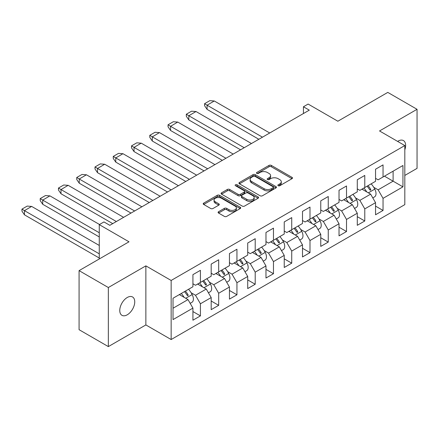 <?xml version="1.0" encoding="UTF-8"?>
<svg xmlns="http://www.w3.org/2000/svg" width="439" height="439" viewBox="0 0 439 439"><rect width="100%" height="100%" fill="white"/><g stroke="black" fill="none" stroke-linecap="round" stroke-linejoin="round"><path stroke-width="0.66" d="M278.183 185.724A1.136 0.658 0 0 0 279.791 185.724L292.001 178.678A1.624 0.938 0 0 0 292.478 178.014A1.624 0.938 0 0 0 292.001 177.351L271.318 165.41A1.624 0.938 0 0 0 269.019 165.41L256.81 172.456A1.136 0.658 0 0 0 256.475 172.922A1.136 0.658 0 0 0 256.81 173.383A1.136 0.658 0 0 0 258.417 173.383L259.998 172.472A5.202 3.002 0 0 1 267.351 172.472L269.074 173.471A5.202 3.002 0 0 1 270.6 175.589A5.202 3.002 0 0 1 269.074 177.713L267.499 178.629A1.136 0.658 0 0 0 267.164 179.09A1.136 0.658 0 0 0 267.499 179.556A1.136 0.658 0 0 0 269.107 179.556L270.687 178.646A5.202 3.002 0 0 1 278.041 178.646L279.764 179.639A5.202 3.002 0 0 1 281.284 181.762A5.202 3.002 0 0 1 279.764 183.886L278.183 184.797A1.136 0.658 0 0 0 277.849 185.263A1.136 0.658 0 0 0 278.183 185.724L278.183 184.797M127.25 314.801A10.596 6.119 120 0 0 134.175 305.462A10.596 6.119 120 0 0 132.551 296.973A10.596 6.119 120 0 0 127.25 297.494A10.596 6.119 120 0 0 120.33 306.834A10.596 6.119 120 0 0 121.954 315.323A10.596 6.119 120 0 0 127.25 314.801M404.818 149.831A10.596 6.119 120 0 0 403.441 140.573A10.596 6.119 120 0 0 398.146 141.1A10.596 6.119 120 0 0 397.635 141.413M404.818 175.435L417.05 168.373L417.05 109.3L387.785 92.399L337.854 121.224L308.118 104.059L303.437 106.765L303.437 113.52M108.345 346.601L145.863 324.937L145.863 265.864L108.345 287.529L108.345 346.601L79.08 329.7L79.08 270.627L129.006 241.801L99.274 224.636L99.274 258.972M108.345 287.529L79.08 270.627M218.573 211.713A1.624 0.938 0 0 0 218.101 212.377A1.624 0.938 0 0 0 218.573 213.041L224.378 216.394A1.624 0.938 0 0 0 226.678 216.394L240.237 208.563A1.624 0.938 0 0 0 240.709 207.899A1.624 0.938 0 0 0 240.237 207.235L219.549 195.295A1.624 0.938 0 0 0 217.256 195.295L203.696 203.125A1.624 0.938 0 0 0 203.219 203.789A1.624 0.938 0 0 0 203.696 204.448L210.704 208.498A1.624 0.938 0 0 0 213.003 208.498L218.803 205.145A1.624 0.938 0 0 0 219.28 204.486A1.624 0.938 0 0 0 218.803 203.822L215.329 201.814A4.346 2.508 0 0 1 214.056 200.036A4.346 2.508 0 0 1 216.74 197.72A4.346 2.508 0 0 1 221.475 198.263L235.09 206.127A4.346 2.508 0 0 1 236.363 207.899A4.346 2.508 0 0 1 233.68 210.221A4.346 2.508 0 0 1 228.944 209.677L226.678 208.366A1.624 0.938 0 0 0 224.378 208.366L218.573 211.713L218.573 213.041M99.274 224.636L103.955 221.931L109.81 225.311L309.292 110.145L303.437 106.765M145.863 265.864L171.15 280.466L404.818 145.556L404.818 204.629L171.15 339.539L171.15 280.466M417.05 109.3L379.532 130.959L404.818 145.556M260.113 195.761A1.624 0.938 0 0 0 262.412 195.761L275.972 187.93A1.624 0.938 0 0 0 276.449 187.266A1.624 0.938 0 0 0 275.972 186.602L255.289 174.662A1.624 0.938 0 0 0 252.99 174.662L239.431 182.492A1.624 0.938 0 0 0 238.953 183.156A1.624 0.938 0 0 0 239.431 183.82L260.113 195.761M235.919 185.971A1.136 0.658 0 0 1 237.076 186.131L237.076 184.781L258.105 196.919A1.624 0.938 0 0 1 258.576 197.583A1.624 0.938 0 0 1 258.105 198.247L244.545 206.078A1.624 0.938 0 0 1 242.246 206.078L221.563 194.137L221.563 192.809A1.624 0.938 0 0 0 221.086 193.473A1.624 0.938 0 0 0 221.563 194.137M221.563 192.809L227.364 189.456A1.624 0.938 0 0 1 229.663 189.456L238.053 194.301A1.624 0.938 0 0 0 240.347 194.301L244.199 192.079A1.624 0.938 0 0 0 244.677 191.415A1.624 0.938 0 0 0 244.199 190.751L235.469 185.708A1.136 0.658 0 0 1 235.134 185.247A1.136 0.658 0 0 1 235.836 184.638A1.136 0.658 0 0 1 237.076 184.781M173.026 298.24L192.924 286.749L192.924 274.649L200.42 270.325L200.42 282.425L211.186 276.208L211.186 264.108L218.682 259.784L218.682 271.878L229.449 265.661L229.449 253.566L236.945 249.237L236.945 261.337L247.711 255.119L247.711 243.019L255.207 238.695L255.207 250.795L265.974 244.572L265.974 232.478L273.47 228.148L273.47 240.248L284.236 234.031L284.236 221.931L291.732 217.607L291.732 229.707L302.498 223.489L302.498 211.389L309.994 207.065L309.994 219.16L320.761 212.942L320.761 200.848L328.257 196.518L328.257 208.618L339.023 202.401L339.023 190.301L346.519 185.977L346.519 198.077L357.286 191.854L357.286 179.76L364.782 175.43L364.782 187.53L375.548 181.312L375.548 169.213L383.044 164.888L383.044 176.988L402.942 165.498L402.942 186.855L383.044 198.346L383.044 210.446L375.548 214.77L375.548 202.67L364.782 208.887L364.782 220.987L357.286 225.311L357.286 213.217L346.519 219.434L346.519 231.529L339.023 235.858L339.023 223.758L328.257 229.976L328.257 242.076L320.761 246.4L320.761 234.3L309.994 240.523L309.994 252.617L302.498 256.947L302.498 244.847L291.732 251.064L291.732 263.164L284.236 267.488L284.236 255.388L273.47 261.606L273.47 273.706L265.974 278.03L265.974 265.935L255.207 272.153L255.207 284.247L247.711 288.577L247.711 276.477L236.945 282.694L236.945 294.794L229.449 299.118L229.449 287.018L218.682 293.241L218.682 305.335L211.186 309.665L211.186 297.565L200.42 303.783L200.42 315.882L192.924 320.207L192.924 308.107L173.026 319.597L173.026 298.24M197.61 284.044L206.27 289.049L195.503 295.266L191.124 292.742M195.503 295.266L200.42 303.783M206.27 289.049L211.186 297.565M192.924 283.775L195.503 285.262L200.42 282.425M215.873 273.502L224.532 278.502L213.766 284.724L209.387 282.195M213.766 284.724L218.682 293.241M224.532 278.502L229.449 287.018M211.186 273.234L213.766 274.721L218.682 271.878M234.135 262.961L242.794 267.96L232.028 274.177L227.649 271.653M232.028 274.177L236.945 282.694M242.794 267.96L247.711 276.477M229.449 262.687L232.028 264.174L236.945 261.337M252.398 252.414L261.057 257.419L250.29 263.636L245.911 261.106M250.29 263.636L255.207 272.153M261.057 257.419L265.974 265.935M247.711 252.145L250.29 253.632L255.207 250.795M270.66 241.873L279.319 246.872L268.553 253.089L264.174 250.565M268.553 253.089L273.47 261.606M279.319 246.872L284.236 255.388M265.974 241.604L268.553 243.091L273.47 240.248M288.922 231.326L297.582 236.33L286.815 242.547L282.436 240.023M286.815 242.547L291.732 251.064M297.582 236.33L302.498 244.847M284.236 231.057L286.815 232.544L291.732 229.707M307.185 220.784L315.844 225.783L305.078 232.006L300.699 229.476M305.078 232.006L309.994 240.523M315.844 225.783L320.761 234.3M302.498 220.515L305.078 222.002L309.994 219.16M325.447 210.243L334.106 215.242L323.34 221.459L318.961 218.935M323.34 221.459L328.257 229.976M334.106 215.242L339.023 223.758M320.761 209.968L323.34 211.455L328.257 208.618M343.71 199.696L352.369 204.7L341.602 210.918L337.223 208.388M341.602 210.918L346.519 219.434M352.369 204.7L357.286 213.217M339.023 199.427L341.602 200.914L346.519 198.077M361.972 189.154L370.631 194.153L359.865 200.371L355.486 197.846M359.865 200.371L364.782 208.887M370.631 194.153L375.548 202.67M357.286 188.885L359.865 190.367L364.782 187.53M384.449 176.176L393.108 181.175L378.127 189.829L373.748 187.305M378.127 189.829L383.044 198.346M402.942 186.855L393.108 181.175L393.108 171.177L402.942 165.498M145.863 324.937L171.15 339.539M375.548 178.338L378.127 179.825L383.044 176.988M173.026 308.244L188.007 299.59L179.348 294.591M188.007 299.59L192.924 308.107M375.548 206.116L383.044 210.446M357.286 216.663L364.782 220.987M339.023 227.204L346.519 231.529M320.761 237.751L328.257 242.076M302.498 248.293L309.994 252.617M284.236 258.834L291.732 263.164M265.974 269.381L273.47 273.706M247.711 279.923L255.207 284.247M229.449 290.47L236.945 294.794M211.186 301.011L218.682 305.335M192.924 311.553L200.42 315.882M278.639 185.884L279.764 185.236A5.202 3.002 0 0 0 281.284 183.112L281.284 181.762M270.6 175.589L270.6 176.944A5.202 3.002 0 0 1 269.074 179.068L267.949 179.716M291.979 178.689L271.318 166.76A1.624 0.938 0 0 0 269.019 166.76L257.265 173.548M275.95 187.941L255.289 176.017A1.624 0.938 0 0 0 252.99 176.017L239.453 183.831M273.096 187.733A1.136 0.658 0 0 0 273.431 187.266A1.136 0.658 0 0 0 273.096 186.805L254.944 176.319A1.136 0.658 0 0 0 253.336 176.319L251.668 177.285A5.202 3.002 0 0 0 250.148 179.408A5.202 3.002 0 0 0 251.668 181.526L264.08 188.693A5.202 3.002 0 0 0 271.434 188.693L273.096 187.733L273.096 189.083A1.136 0.658 0 0 0 273.431 188.622L273.431 187.266M250.148 179.408L250.148 180.758A5.202 3.002 0 0 0 251.668 182.882L251.668 181.526M273.096 189.083L271.434 190.049A5.202 3.002 0 0 1 264.08 190.049L251.668 182.882M221.585 194.148L227.364 190.811L227.364 189.456M244.677 191.415L244.677 192.765A1.624 0.938 0 0 1 244.199 193.429L240.347 195.651A1.624 0.938 0 0 1 238.053 195.651L229.663 190.811A1.624 0.938 0 0 0 227.364 190.811M237.076 186.131L258.083 198.258M246.756 199.328A4.346 2.508 0 0 0 251.492 199.871A4.346 2.508 0 0 0 254.176 197.55A4.346 2.508 0 0 0 252.902 195.778L248.106 193.006A1.624 0.938 0 0 0 245.807 193.006L241.96 195.229A1.624 0.938 0 0 0 241.483 195.893A1.624 0.938 0 0 0 241.96 196.557L246.756 199.328L246.756 200.678A4.346 2.508 0 0 0 251.492 201.221A4.346 2.508 0 0 0 254.176 198.9L254.176 197.55M241.483 195.893L241.483 197.243A1.624 0.938 0 0 0 241.96 197.907L241.96 196.557M246.756 200.678L241.96 197.907M236.363 207.899L236.363 209.249A4.346 2.508 0 0 1 233.68 211.571A4.346 2.508 0 0 1 228.944 211.027L226.678 209.716A1.624 0.938 0 0 0 224.378 209.716L218.595 213.052M214.056 200.036L214.056 201.391A4.346 2.508 0 0 0 215.329 203.164L215.329 201.814M218.781 205.161L215.329 203.164M240.215 208.574L219.549 196.645A1.624 0.938 0 0 0 217.256 196.645L203.718 204.464M262.462 137.177L207.093 105.212L214.27 100.975L269.722 132.99M214.27 100.997L209.842 100.646L204.574 103.686L207.093 105.212L207.093 109.399L258.834 139.273M367.086 186.202A16.056 9.274 60 0 1 369.797 189.906L370.604 190.208L370.736 189.368A16.056 9.274 60 0 0 368.019 185.659M363.926 188.024A16.056 9.274 60 0 1 366.746 191.909M371.18 183.837A16.056 9.274 60 0 1 374.791 189.121A7.117 4.11 60 0 1 374.544 196.891L372.799 197.901M363.119 189.818A13.077 7.551 -120 0 0 362.323 188.946M204.574 103.686L204.574 105.717L207.093 109.399M244.199 147.723L188.83 115.753L196.008 111.517L251.459 143.531M196.008 111.539L191.58 111.193L186.312 114.233L188.83 115.753L188.83 119.946L240.572 149.814M348.824 196.743A16.056 9.274 60 0 1 351.535 200.453L352.341 200.749L352.473 199.91A16.056 9.274 60 0 0 349.757 196.206M345.663 198.571A16.056 9.274 60 0 1 348.484 202.456M352.918 194.378A16.056 9.274 60 0 1 356.528 199.663A7.117 4.11 60 0 1 356.281 207.438L354.536 208.448M344.856 200.36A13.077 7.551 -120 0 0 344.061 199.493M186.312 114.233L186.312 116.258L188.83 119.946M225.937 158.265L170.568 126.295L177.746 122.058L233.197 154.073M177.746 122.086L173.317 121.735L168.049 124.775L170.568 126.295L170.568 130.487L222.31 160.361M330.562 207.29A16.056 9.274 60 0 1 333.272 210.994L334.079 211.296L334.211 210.457A16.056 9.274 60 0 0 331.494 206.747M327.401 209.112A16.056 9.274 60 0 1 330.221 212.997M334.655 204.92A16.056 9.274 60 0 1 338.266 210.21A7.117 4.11 60 0 1 338.019 217.98L336.274 218.99M326.594 210.907A13.077 7.551 -120 0 0 325.798 210.034M168.049 124.775L168.049 126.805L170.568 130.487M207.674 168.806L152.306 136.842L159.483 132.605L214.934 164.62M159.483 132.627L155.055 132.276L149.787 135.322L152.306 136.842L152.306 141.029L204.047 170.903M312.299 217.832A16.056 9.274 60 0 1 315.01 221.536L315.817 221.838L315.948 220.998A16.056 9.274 60 0 0 313.232 217.289M309.138 219.654A16.056 9.274 60 0 1 311.959 223.544M316.393 215.467A16.056 9.274 60 0 1 320.004 220.751A7.117 4.11 60 0 1 319.757 228.527L318.012 229.531M308.332 221.448A13.077 7.551 -120 0 0 307.536 220.581M149.787 135.322L149.787 137.347L152.306 141.029M189.412 179.353L134.043 147.383L141.221 143.147L196.672 175.161M141.221 143.174L136.792 142.823L131.524 145.863L134.043 147.383L134.043 151.576L185.785 181.45M294.037 228.373A16.056 9.274 60 0 1 296.748 232.083L297.554 232.379L297.686 231.54A16.056 9.274 60 0 0 294.97 227.836M290.876 230.201A16.056 9.274 60 0 1 293.696 234.086M298.13 226.008A16.056 9.274 60 0 1 301.741 231.298A7.117 4.11 60 0 1 301.494 239.068L299.749 240.078M290.069 231.99A13.077 7.551 -120 0 0 289.274 231.123M131.524 145.863L131.524 147.894L134.043 151.576M171.15 189.895L115.781 157.93L122.958 153.694L178.41 185.708M122.958 153.716L118.53 153.365L113.262 156.405L115.781 157.93L115.781 162.117L167.522 191.991M275.774 238.92A16.056 9.274 60 0 1 278.485 242.624L279.292 242.926L279.423 242.087A16.056 9.274 60 0 0 276.707 238.377M272.614 240.742A16.056 9.274 60 0 1 275.434 244.627M279.868 236.555A16.056 9.274 60 0 1 283.479 241.84A7.117 4.11 60 0 1 283.232 249.61L281.487 250.62M271.807 242.537A13.077 7.551 -120 0 0 271.011 241.664M113.262 156.405L113.262 158.435L115.781 162.117M152.887 200.442L97.518 168.472L104.696 164.235L160.147 196.249M104.696 164.257L100.268 163.912L95 166.952L97.518 168.472L97.518 172.664L149.26 202.533M257.512 249.462A16.056 9.274 60 0 1 260.223 253.171L261.029 253.468L261.161 252.628A16.056 9.274 60 0 0 258.445 248.924M254.351 251.289A16.056 9.274 60 0 1 257.172 255.174M261.606 247.097A16.056 9.274 60 0 1 265.216 252.381A7.117 4.11 60 0 1 264.969 260.157L263.224 261.167M253.544 253.078A13.077 7.551 -120 0 0 252.749 252.211M95 166.952L95 168.977L97.518 172.664M134.625 210.983L79.256 179.013L86.434 174.777L141.885 206.791M86.434 174.804L82.005 174.453L76.737 177.493L79.256 179.013L79.256 183.206L130.998 213.08M239.25 260.009A16.056 9.274 60 0 1 241.96 263.713L242.767 264.015L242.899 263.175A16.056 9.274 60 0 0 240.182 259.465M236.089 261.831A16.056 9.274 60 0 1 238.909 265.716M243.343 257.638A16.056 9.274 60 0 1 246.954 262.928A7.117 4.11 60 0 1 246.707 270.698L244.962 271.708M235.282 263.625A13.077 7.551 -120 0 0 234.486 262.752M76.737 177.493L76.737 179.524L79.256 183.206M116.362 221.525L60.994 189.56L68.171 185.324L123.622 217.338M68.171 185.346L63.743 184.995L58.475 188.04L60.994 189.56L60.994 193.747L112.735 223.621M220.987 270.55A16.056 9.274 60 0 1 223.698 274.26L224.505 274.556L224.636 273.716A16.056 9.274 60 0 0 221.92 270.007M217.826 272.372A16.056 9.274 60 0 1 220.647 276.263M225.081 268.185A16.056 9.274 60 0 1 228.692 273.47A7.117 4.11 60 0 1 228.445 281.245L226.7 282.25M217.02 274.166A13.077 7.551 -120 0 0 216.224 273.299M58.475 188.04L58.475 190.065L60.994 193.747M99.274 232.747L42.731 200.102L49.909 195.865L99.505 224.499M49.909 195.893L45.48 195.542L40.212 198.582L42.731 200.102L42.731 204.294L99.274 236.939M202.725 281.092A16.056 9.274 60 0 1 205.436 284.801L206.242 285.098L206.374 284.258A16.056 9.274 60 0 0 203.658 280.554M199.564 282.919A16.056 9.274 60 0 1 202.384 286.804M206.818 278.727A16.056 9.274 60 0 1 210.429 284.017A7.117 4.11 60 0 1 210.182 291.787L208.437 292.797M198.757 284.708A13.077 7.551 -120 0 0 197.962 283.841M40.212 198.582L40.212 200.612L42.731 204.294M99.274 253.835L24.469 210.649L31.646 206.412L99.274 245.456M31.646 206.434L27.218 206.083L21.95 209.123L24.469 210.649L24.469 214.836L99.274 258.028M184.462 291.639A16.056 9.274 60 0 1 187.173 295.343L187.98 295.645L188.112 294.805A16.056 9.274 60 0 0 185.395 291.095M181.302 293.461A16.056 9.274 60 0 1 184.122 297.346M188.556 289.274A16.056 9.274 60 0 1 192.167 294.558A7.117 4.11 60 0 1 191.92 302.328L190.175 303.338M180.495 295.255A13.077 7.551 -120 0 0 179.699 294.382M21.95 209.123L21.95 211.154L24.469 214.836M279.764 185.236L279.764 183.886M267.499 179.556L267.499 178.629M269.074 179.068L269.074 177.713M256.81 173.383L256.81 172.456M269.019 166.76L269.019 165.41M271.318 166.76L271.318 165.41M292.001 178.678L292.001 177.351M239.431 183.82L239.431 182.492M252.99 176.017L252.99 174.662M255.289 176.017L255.289 174.662M275.972 187.93L275.972 186.602M264.08 190.049L264.08 188.693M271.434 190.049L271.434 188.693M229.663 190.811L229.663 189.456M238.053 195.651L238.053 194.301M240.347 195.651L240.347 194.301M244.199 193.429L244.199 192.079M258.105 198.247L258.105 196.919M224.378 209.716L224.378 208.366M226.678 209.716L226.678 208.366M228.944 211.027L228.944 209.677M218.803 205.145L218.803 203.822M203.696 204.448L203.696 203.125M217.256 196.645L217.256 195.295M219.549 196.645L219.549 195.295M240.237 208.563L240.237 207.235M369.797 189.906L370.736 189.368M374.791 189.121L368.354 192.836M351.535 200.453L352.473 199.91M356.528 199.663L350.092 203.383M333.272 210.994L334.211 210.457M338.266 210.21L331.829 213.925M315.01 221.536L315.948 220.998M320.004 220.751L313.567 224.466M296.748 232.083L297.686 231.54M301.741 231.298L295.304 235.013M278.485 242.624L279.423 242.087M283.479 241.84L277.042 245.555M260.223 253.171L261.161 252.628M265.216 252.381L258.78 256.102M241.96 263.713L242.899 263.175M246.954 262.928L240.517 266.643M223.698 274.26L224.636 273.716M228.692 273.47L222.255 277.185M205.436 284.801L206.374 284.258M210.429 284.017L203.992 287.732M187.173 295.343L188.112 294.805M192.167 294.558L185.73 298.273"/></g></svg>
